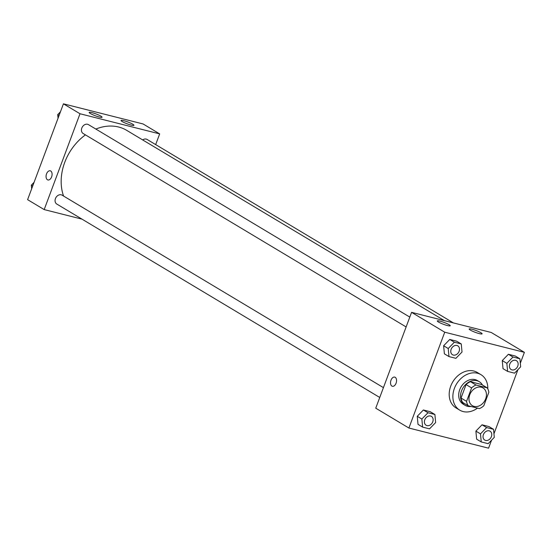<?xml version="1.0" encoding="UTF-8"?>
<svg xmlns="http://www.w3.org/2000/svg" width="552" height="552" viewBox="0 0 552 552"><rect width="100%" height="100%" fill="white"/><g stroke="black" fill="none" stroke-linecap="round" stroke-linejoin="round"><path stroke-width="0.83" d="M469.738 394.797A10.336 8.087 -59.1 0 1 483.014 387.939A10.336 8.087 -59.1 0 1 484.642 400.959A10.336 8.087 -59.1 0 1 472.395 405.679A10.336 8.087 -59.1 0 1 469.738 394.797M468.234 405.775L479.412 408.604A13.338 10.433 -59.1 0 0 483.821 405.713L488.851 392.265A13.338 10.433 -59.1 0 0 487.174 387.842L475.996 385.013A13.338 10.433 -59.1 0 0 471.587 387.904L466.557 401.352A13.338 10.433 -59.1 0 0 468.234 405.775L462.707 402.47A13.338 10.433 -59.1 0 1 461.037 398.04L466.557 401.352M487.174 387.842L481.648 384.53L470.47 381.701L475.996 385.013M461.037 398.04L466.06 384.592L471.587 387.904M466.06 384.592A13.338 10.433 -59.1 0 1 470.47 381.701M482.441 384.999A13.779 10.778 120.9 0 0 479.26 381.673A13.779 10.778 120.9 0 0 476.956 380.721A13.779 10.778 120.9 0 0 462.176 389.36A13.779 10.778 120.9 0 0 465.094 405.32A13.779 10.778 120.9 0 0 470.98 406.472M465.094 405.32L463.252 404.216A13.779 10.778 -59.1 0 1 459.712 389.712A13.779 10.778 -59.1 0 1 475.113 379.617A13.779 10.778 -59.1 0 1 477.418 380.569L479.26 381.673M477.508 408.121A20.672 16.167 -59.1 0 1 459.712 410.129A20.672 16.167 -59.1 0 1 454.406 388.366A20.672 16.167 -59.1 0 1 480.958 374.663A20.672 16.167 -59.1 0 1 487.796 388.884M459.712 410.129L456.028 407.921A20.672 16.167 -59.1 0 1 450.722 386.158A20.672 16.167 -59.1 0 1 477.273 372.455L480.958 374.663M520.322 363.257L524.4 352.342L444.733 332.207L408.901 428.035L488.568 448.176L491.563 440.172M493.95 433.789L517.935 369.64M461.265 343.958L456.656 341.198L449.756 339.452L443.622 345.766L444.381 353.825L448.99 356.585L455.89 358.331L462.024 352.017L461.265 343.958L454.365 342.212L448.224 348.526L448.99 356.585M519.894 358.779L515.292 356.019L508.392 354.274L502.258 360.594L503.017 368.653L507.626 371.406L514.519 373.152L520.66 366.838L519.894 358.779L512.994 357.034L506.86 363.347L507.626 371.406M493.529 429.311L488.92 426.551L482.02 424.805L475.886 431.119L476.645 439.178L481.254 441.938L488.154 443.684L494.288 437.37L493.529 429.311L486.629 427.565L480.488 433.879L481.254 441.938M434.893 414.483L430.284 411.73L423.384 409.984L417.25 416.298L418.016 424.357L422.618 427.117L429.518 428.863L435.652 422.542L434.893 414.483L427.993 412.744L421.852 419.058L422.618 427.117M444.733 332.207L411.578 312.342L491.245 332.483L524.4 352.342M411.578 312.342L375.746 408.176L408.901 428.035M395.184 377.299A4.74 2.877 104.2 0 1 396.212 382.805A4.74 2.877 104.2 0 1 392.382 386.283A4.74 2.877 104.2 0 1 390.754 380.983A4.74 2.877 104.2 0 1 394.701 377.099A4.74 2.877 104.2 0 1 395.184 377.299M394.701 377.099A4.74 2.877 -75.8 0 0 390.754 380.983A4.74 2.877 -75.8 0 0 392.382 386.283M471.946 329.199A6.893 0.98 -159.5 0 1 478.784 331.642A6.893 0.98 -159.5 0 1 482.089 333.822A6.893 0.98 -159.5 0 1 475.286 332.332A6.893 0.98 -159.5 0 1 469.179 328.992A6.893 0.98 -159.5 0 1 471.946 329.199M440.082 321.147A6.893 0.98 -159.5 0 1 446.913 323.589A6.893 0.98 -159.5 0 1 450.218 325.763A6.893 0.98 -159.5 0 1 443.422 324.272A6.893 0.98 -159.5 0 1 437.308 320.94A6.893 0.98 -159.5 0 1 440.082 321.147M63.57 196.057A48.238 37.722 -59.1 0 1 64.75 162.343A48.238 37.722 -59.1 0 1 85.429 134.874M95.841 129.058A48.238 37.722 -59.1 0 1 126.712 130.362L444.429 320.65M383.426 387.628L62.079 195.16A5.168 4.043 120.9 0 0 55.959 197.519A5.168 4.043 120.9 0 0 56.766 204.026L379.748 397.474M142.678 139.925A5.168 4.043 -59.1 0 1 147.087 139.456L453.406 322.92M406.12 326.943L83.138 133.501A5.168 4.043 -59.1 0 1 81.813 128.057A5.168 4.043 -59.1 0 1 88.451 124.628L409.798 317.096M80.005 113.753L159.673 133.894L143.099 123.965L63.432 103.824L80.005 113.753L44.181 209.587L82.02 219.151M155.671 144.596L159.673 133.894M132.797 124.234A6.893 0.98 -159.5 0 1 133.943 125.304A6.893 0.98 -159.5 0 1 127.139 123.807A6.893 0.98 -159.5 0 1 121.033 120.474A6.893 0.98 -159.5 0 1 123.8 120.681A6.893 0.98 -159.5 0 1 132.797 124.234M90.307 113.491A6.893 0.98 -159.5 0 1 89.162 112.422A6.893 0.98 -159.5 0 1 91.936 112.629A6.893 0.98 -159.5 0 1 98.767 115.071A6.893 0.98 -159.5 0 1 102.072 117.245A6.893 0.98 -159.5 0 1 97.387 116.486A6.893 0.98 -159.5 0 1 90.307 113.491M63.432 103.824L27.6 199.658L44.181 209.587M50.239 170.789A4.74 2.877 -75.8 0 0 46.547 173.859A4.74 2.877 104.2 0 1 50.239 170.789A4.74 2.877 104.2 0 1 51.86 176.081A4.74 2.877 104.2 0 1 47.914 179.973A4.74 2.877 104.2 0 1 46.547 173.859A4.74 2.877 -75.8 0 0 47.92 179.973M34.065 182.36L31.34 185.161L31.678 188.743M31.34 185.161L32.713 185.983M33.403 183.043A5.168 4.043 -59.1 0 1 34.093 182.298M60.437 111.828L57.712 114.63L58.05 118.211M57.712 114.63L59.085 115.451M59.775 112.511A5.168 4.043 -59.1 0 1 60.458 111.766M424.771 419.796A5.168 4.043 -59.1 0 1 431.409 416.367A5.168 4.043 -59.1 0 1 431.416 416.374A5.168 4.043 -59.1 0 1 432.237 422.887A5.168 4.043 -59.1 0 1 426.116 425.24A5.168 4.043 -59.1 0 1 426.103 425.233A5.168 4.043 -59.1 0 1 424.771 419.796M430.284 411.73L423.384 409.984L427.993 412.744M423.384 409.984L417.25 416.298L421.852 419.058M417.25 416.298L418.016 424.357M426.103 425.233L426.116 425.24A5.168 4.043 -59.1 0 1 424.785 419.803A5.168 4.043 -59.1 0 1 431.422 416.374L431.422 416.374M484.746 440.068L484.732 440.054A5.168 4.043 -59.1 0 1 484.732 440.054A5.168 4.043 -59.1 0 1 483.407 434.617A5.168 4.043 -59.1 0 1 490.045 431.188A5.168 4.043 -59.1 0 1 490.052 431.195L490.059 431.195A5.168 4.043 -59.1 0 1 490.873 437.708A5.168 4.043 -59.1 0 1 484.746 440.068A5.168 4.043 -59.1 0 1 483.421 434.624A5.168 4.043 -59.1 0 1 490.059 431.195M488.92 426.551L482.02 424.805L486.629 427.565M482.02 424.805L475.886 431.119L480.488 433.879M475.886 431.119L476.645 439.178M452.481 354.715L452.467 354.701A5.168 4.043 -59.1 0 1 452.467 354.701A5.168 4.043 -59.1 0 1 451.143 349.264A5.168 4.043 -59.1 0 1 457.781 345.835A5.168 4.043 -59.1 0 1 457.787 345.842L457.794 345.849A5.168 4.043 -59.1 0 1 458.608 352.355A5.168 4.043 -59.1 0 1 452.481 354.715A5.168 4.043 -59.1 0 1 451.156 349.271A5.168 4.043 -59.1 0 1 457.794 345.849M456.656 341.198L449.756 339.452L454.365 342.212M449.756 339.452L443.622 345.766L448.224 348.526M443.622 345.766L444.381 353.825M509.779 364.085A5.168 4.043 -59.1 0 1 516.417 360.656A5.168 4.043 -59.1 0 1 516.424 360.663A5.168 4.043 -59.1 0 1 517.245 367.177A5.168 4.043 -59.1 0 1 511.117 369.536A5.168 4.043 -59.1 0 1 511.104 369.529A5.168 4.043 -59.1 0 1 509.779 364.085M515.292 356.019L508.392 354.274L512.994 357.034M508.392 354.274L502.258 360.594L506.86 363.347M502.258 360.594L503.017 368.653M511.104 369.529L511.117 369.536A5.168 4.043 -59.1 0 1 509.793 364.092A5.168 4.043 -59.1 0 1 516.43 360.67L516.43 360.67"/></g></svg>
